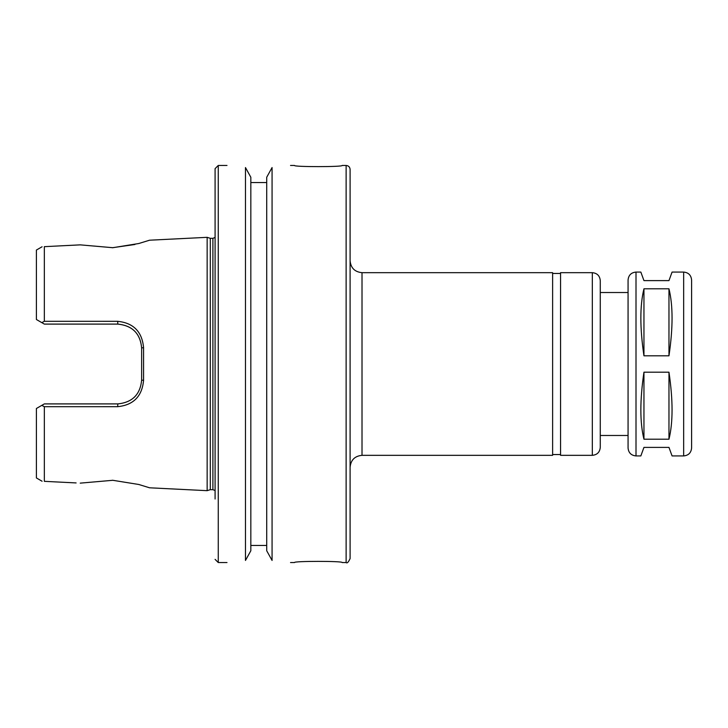 <?xml version="1.0" encoding="UTF-8"?>
<svg xmlns="http://www.w3.org/2000/svg" width="728" height="728" viewBox="0 0 728 728"><rect width="100%" height="100%" fill="white"/><g stroke="black" fill="none" stroke-linecap="round" stroke-linejoin="round"><path stroke-width="1.09" d="M636.008 455.928C631.185 455.455 628.537 452.807 628.064 447.984L628.064 280.016C628.537 275.193 631.185 272.545 636.008 272.072L636.008 455.928L640.84 455.928L643.952 447.392L668.968 447.392L672.071 455.928L683.656 455.928C688.479 455.455 691.127 452.807 691.6 447.984L691.6 419.592M643.952 439.202C639.83 422.513 639.83 400.182 643.952 372.19L668.968 372.19C673.082 400.182 673.082 422.513 668.968 439.202L643.952 439.202L643.952 372.19M668.968 372.19L668.968 439.202M643.952 355.81C639.83 327.818 639.83 305.487 643.952 288.798L668.968 288.798C673.082 305.487 673.082 327.818 668.968 355.81L643.952 355.81L643.952 288.798M668.968 288.798L668.968 355.81M691.6 447.984L691.6 280.016C691.127 275.193 688.479 272.545 683.656 272.072L672.071 272.072L668.968 280.608L643.952 280.608L640.84 272.072L636.008 272.072M592.328 455.328L560.56 455.328L560.56 272.672L592.328 272.672C597.151 273.137 599.799 275.785 600.272 280.608L600.272 447.392C599.799 452.215 597.151 454.864 592.328 455.328L592.328 272.672M600.272 292.519L628.064 292.519L628.064 447.984M362.016 272.672L362.016 455.328L552.616 455.328L552.616 272.672L362.016 272.672C354.782 271.963 350.805 267.995 350.104 260.761M552.616 273.464L560.56 273.464M350.104 169.424L350.104 558.576C348.421 562.234 347.101 563.554 346.128 562.544L346.128 165.456C348.539 165.693 349.868 167.012 350.104 169.424M207.152 237.328L207.152 490.672L210.301 489.68L210.301 238.32L207.152 237.328L149.568 240.204L138.784 243.516L112.831 247.702L80.226 244.863L44.344 246.665L80.226 244.863M112.285 247.738L134.889 244.499M76.112 482.928L44.344 481.335L76.112 482.928M44.344 481.335C41.323 481.19 41.323 481.19 44.344 481.335C41.323 481.19 41.323 481.19 44.344 481.335L44.344 406.697L117.699 406.679C133.479 405.059 142.097 396.287 143.571 380.362L143.571 347.638C142.097 331.713 133.47 322.932 117.699 321.321L44.344 321.303L41.805 322.631L36.4 319.51L44.344 324.096L117.799 324.096C132.387 325.607 140.322 333.542 141.632 347.92L143.571 347.638M80.226 483.137L112.831 480.298L138.784 484.484L149.568 487.796L207.152 490.672M112.831 480.298L112.285 480.262M44.344 246.665C41.323 246.81 41.323 246.81 44.344 246.665C41.323 246.81 41.323 246.81 44.344 246.665L44.344 321.303M135.781 395.714L134.016 397.534M117.699 321.321L117.799 324.096C132.332 325.543 140.267 333.488 141.632 347.92L141.632 380.08C140.276 394.512 132.332 402.447 117.799 403.904L44.344 403.904L36.4 408.49L41.805 405.369L44.344 406.697M42.078 246.774L36.4 250.05L36.4 319.51M141.632 380.08L143.571 380.362M36.4 408.49L36.4 477.95L42.078 481.226M290.536 562.544L294.512 562.544C293.047 560.988 343.625 560.988 342.16 562.544L346.128 562.544M346.128 165.456L342.16 165.456C343.625 167.012 293.047 167.012 294.512 165.456L290.536 165.456M245.472 167.558C221.267 164.965 221.267 164.965 245.472 167.558L250.832 177.25L245.472 167.558L245.472 560.442C221.267 563.035 221.267 563.035 245.472 560.442L250.832 550.75L245.472 560.442M250.832 182.537L266.712 182.537L250.832 182.537M266.712 177.25L272.072 167.558C296.278 164.965 296.278 164.965 272.072 167.558L266.712 177.25L266.712 550.75L272.072 560.442C296.278 563.035 296.278 563.035 272.072 560.442L266.712 550.75M250.832 545.463L266.712 545.463L250.832 545.463M272.072 167.558L272.072 560.442M250.832 177.25L250.832 550.75M210.301 238.32L212.904 238.32L212.904 489.68L215.088 490.545M215.088 237.455L212.904 238.32M226.999 165.456L218.263 165.456L215.088 168.632L215.088 499.008M683.656 272.072L683.656 455.928M117.799 403.904L117.699 406.679M218.263 165.456L218.263 562.544L215.088 559.368M600.272 435.481L628.064 435.481M362.016 455.328C354.782 456.037 350.805 460.005 350.104 467.24M552.616 454.536L560.56 454.536M210.301 489.68L212.904 489.68M218.263 562.544L226.999 562.544"/></g></svg>
